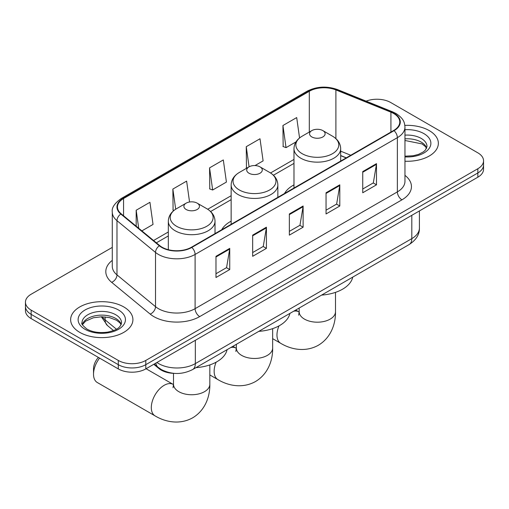 <?xml version="1.0" encoding="UTF-8"?>
<svg xmlns="http://www.w3.org/2000/svg" width="509" height="509" viewBox="0 0 509 509"><rect width="100%" height="100%" fill="white"/><g stroke="black" fill="none" stroke-linecap="round" stroke-linejoin="round"><path stroke-width="0.76" d="M231.15 221.148A34.377 19.845 0 0 0 221.714 229.756M293.979 184.875A34.377 19.845 0 0 0 284.544 193.477M346.171 157.898L340.68 155.678M174.307 373.377A19.457 11.236 180 0 1 158.999 368.592L153.788 364.291M112.285 247.387L31.151 294.234A19.457 11.236 0 0 0 25.45 302.174L25.45 310.649A19.457 11.236 0 0 0 31.151 318.596L118.285 368.904A19.457 11.236 0 0 0 145.803 368.904L477.849 177.196A19.457 11.236 0 0 0 483.55 169.255L483.55 165.018A19.457 11.236 0 0 1 477.849 172.958A19.457 11.236 0 0 0 483.55 165.018L483.55 160.78A19.457 11.236 0 0 0 477.849 152.84L390.715 102.525A19.457 11.236 0 0 0 366.111 101.145M25.45 302.174A19.457 11.236 0 0 0 31.151 310.121L118.285 360.429A19.457 11.236 0 0 0 145.803 360.429L145.803 364.667L477.849 172.958L145.803 364.667A19.457 11.236 0 0 1 118.285 364.667A19.457 11.236 0 0 0 145.803 364.667L145.803 368.904M31.151 310.121L31.151 314.358L118.285 364.667L31.151 314.358A19.457 11.236 0 0 1 25.45 306.412A19.457 11.236 0 0 0 31.151 314.358L31.151 318.596M429.24 130.597A31.132 17.974 0 0 0 404.852 125.386A31.132 17.974 0 0 1 429.24 130.597A31.132 17.974 0 0 1 438.357 143.303A31.132 17.974 0 0 0 429.24 130.597M123.789 306.94A31.132 17.974 0 0 0 89.864 303.046A31.132 17.974 0 0 0 70.643 319.652A31.132 17.974 0 0 0 79.76 332.364A31.132 17.974 0 0 0 113.692 336.258A31.132 17.974 0 0 0 132.913 319.652A31.132 17.974 0 0 0 123.789 306.94A31.132 17.974 0 0 0 89.864 303.046A31.132 17.974 0 0 0 70.643 319.652A31.132 17.974 0 0 0 79.76 332.364A31.132 17.974 0 0 0 113.692 336.258A31.132 17.974 0 0 0 132.913 319.652A31.132 17.974 0 0 0 123.789 306.94M393.692 113.513A20.754 11.981 180 0 1 399.775 121.988A20.754 11.981 180 0 1 393.692 130.463L191.441 247.234A20.754 11.981 180 0 1 159.762 245.631L121.231 213.863A20.754 11.981 180 0 1 117.477 206.991A20.754 11.981 180 0 1 123.553 198.516L309.313 91.27A20.754 11.981 180 0 1 335.895 89.928L390.925 112.171A20.754 11.981 180 0 1 393.692 113.513M394.061 113.303A21.276 12.28 0 0 0 391.217 111.929L336.188 89.679A21.276 12.28 0 0 0 308.944 91.06L123.191 198.306A21.276 12.28 0 0 0 120.805 214.034L159.336 245.802A21.276 12.28 0 0 0 191.804 247.444L394.061 130.673A21.276 12.28 0 0 0 394.061 113.303M215.975 256.313L215.975 277.5L229.737 269.554L229.737 248.373L215.975 256.313M215.975 273.74L226.575 267.619L229.68 249.073A5.192 2.997 -120 0 0 229.737 248.373M226.48 267.677L229.737 269.554M252.668 235.133L252.668 256.313L266.423 248.373L266.423 227.186L252.668 235.133M252.668 252.559L263.261 246.439L266.366 227.892A5.192 2.997 -120 0 0 266.423 227.186M263.172 246.49L266.423 248.373M362.739 171.584L362.739 192.765L376.495 184.824L376.495 163.637L362.739 171.584M362.739 189.011L373.332 182.89L376.437 164.343A5.192 2.997 -120 0 0 376.495 163.637M373.237 182.947L376.495 184.824M326.046 192.765L326.046 213.952L339.802 206.005L339.802 184.824L326.046 192.765M326.046 210.192L336.64 204.071L339.751 185.524A5.192 2.997 -120 0 0 339.802 184.824M336.551 204.128L339.802 206.005M289.354 213.952L289.354 235.133L303.116 227.192L303.116 206.005L289.354 213.952M289.354 231.372L299.954 225.258L303.059 206.711A5.192 2.997 -120 0 0 303.116 206.005M299.858 225.309L303.116 227.192M404.96 161.232A31.132 17.974 0 0 0 438.357 143.303A31.132 17.974 0 0 1 404.96 161.232M145.803 360.429L477.849 168.727A19.457 11.236 0 0 0 483.55 160.78M141.871 230.882L153.037 224.431L149.932 202.302L136.177 210.242L136.177 226.187M255.003 165.565L263.108 160.882L260.004 138.753L246.248 146.694L246.464 167.747M299.553 137.952L296.696 117.566L282.934 125.513L283.157 146.567M189.552 201.997L186.625 181.115L172.863 189.062L173.085 210.115M209.555 167.875L212.66 190.01L226.422 182.069L223.311 159.934L209.555 167.875L209.778 188.934M212.66 190.01L209.555 188.852M247.075 167.976L246.248 167.665M246.248 146.694L249.073 166.825M282.934 125.513L286.039 147.642L295.99 141.903M286.039 147.642L282.934 146.484M173.97 210.446L172.863 210.032M172.863 189.062L175.694 209.212M136.177 210.242L138.702 228.267M311.826 136.946A7.781 4.492 0 0 0 322.833 136.946A7.781 4.492 0 0 0 322.833 130.597L332.498 136.177A21.448 12.381 0 0 1 332.498 153.686A21.448 12.381 0 0 1 302.161 153.686A21.448 12.381 0 0 1 302.161 136.177C296.881 139.313 294.157 143.481 293.979 148.673A23.35 13.482 0 0 0 300.819 158.21A23.35 13.482 0 0 0 326.269 161.13A23.35 13.482 0 0 0 340.68 148.673C340.508 143.481 337.779 139.313 332.498 136.177L322.833 130.597A7.781 4.492 0 0 0 311.826 130.597A7.781 4.492 0 0 0 311.826 136.946M321.618 295.086A35.675 20.595 0 0 0 352.743 277.112M248.996 173.225A7.781 4.492 0 0 0 260.004 173.225A7.781 4.492 0 0 0 260.004 166.869L269.668 172.449A21.448 12.381 0 0 1 269.668 189.965A21.448 12.381 0 0 1 239.332 189.965A21.448 12.381 0 0 1 239.332 172.449C234.051 175.586 231.321 179.753 231.15 184.952A23.35 13.482 0 0 0 237.989 194.483A23.35 13.482 0 0 0 263.433 197.403A23.35 13.482 0 0 0 277.85 184.952C277.679 179.753 274.949 175.586 269.668 172.449L260.004 166.869A7.781 4.492 0 0 0 248.996 166.869A7.781 4.492 0 0 0 248.996 173.225M258.788 331.359A35.675 20.595 0 0 0 289.914 313.391M99.586 358.107A18.159 10.485 120 0 0 93.522 374.198L93.522 368.904A11.675 6.738 -60 0 1 98.383 357.407M93.522 374.198A18.159 10.485 120 0 0 97.283 382.514L155.073 415.878A18.159 10.485 -60 0 1 152.286 401.321A18.159 10.485 -60 0 1 164.153 385.319A18.159 10.485 -60 0 1 173.232 384.422L173.505 384.575M186.167 209.498A7.781 4.492 0 0 0 197.174 209.498A7.781 4.492 0 0 0 197.174 203.148L206.839 208.722A21.448 12.381 0 0 0 206.839 208.722A21.448 12.381 0 0 1 206.839 226.238A21.448 12.381 0 0 1 176.502 226.238A21.448 12.381 0 0 1 176.502 208.728C171.221 211.865 168.492 216.032 168.32 221.224A23.35 13.482 0 0 0 175.16 230.762A23.35 13.482 0 0 0 200.603 233.682A23.35 13.482 0 0 0 215.021 221.224C214.843 216.032 212.119 211.865 206.839 208.728L197.174 203.148A7.781 4.492 0 0 0 186.167 203.148A7.781 4.492 0 0 0 186.167 209.498M195.959 367.638A35.675 20.595 0 0 0 227.084 349.664M158.999 368.013L158.999 368.592M156.906 362.497A25.946 14.977 0 0 0 158.649 363.604A25.946 14.977 0 0 0 195.335 363.604L411.806 238.626A25.946 14.977 0 0 0 419.41 228.038C419.594 234.477 416.171 239.987 409.121 244.568L192.65 369.547A12.973 7.489 60 0 0 195.335 363.604L195.335 340.305M411.806 215.326L411.806 238.626A12.973 7.489 60 0 1 409.121 244.568M155.856 363.102A12.973 8.678 129.5 0 0 158.114 367.32L154.176 364.069M477.849 177.196L477.849 168.727M118.285 368.904L118.285 360.429M102.239 316.77A25.946 14.977 0 0 0 105.121 319.868L105.121 316.916M113.526 330.557L107.494 325.582A12.973 8.678 129.5 0 1 105.121 319.868L116.427 329.196M404.96 175.363A32.43 18.725 180 0 1 401.951 199.833L199.693 316.604A6.483 3.748 60 0 1 195.106 308.664L397.364 191.893A25.946 14.977 0 0 0 404.96 181.299L404.96 127.072A25.946 14.977 180 0 1 397.364 137.665A6.483 3.748 -120 0 0 394.061 130.673M199.693 316.604A32.43 18.725 180 0 1 153.833 316.604A32.43 18.725 180 0 1 150.2 314.104L111.668 282.336A32.43 18.725 180 0 1 112.285 260.366M158.42 308.664A25.946 14.977 0 0 0 195.106 308.664L195.106 254.436A25.946 14.977 180 0 1 155.512 252.432L116.981 220.664A25.946 14.977 180 0 1 112.285 212.075L112.285 266.302A25.946 14.977 0 0 0 116.981 274.892L155.512 306.666A25.946 14.977 0 0 0 158.42 308.664M404.96 127.072C404.54 122.618 404.127 118.909 396.021 113.513L392.611 111.859A6.483 3.035 112 0 0 391.217 111.929M392.611 111.859L337.582 89.609C326.835 85.811 316.636 86.358 306.984 91.264A6.483 3.748 60 0 1 308.944 91.06M123.191 198.306A6.483 3.748 -120 0 0 121.231 198.51C114.5 203.352 111.516 207.869 112.285 212.075M120.805 214.034A6.483 4.339 129.5 0 0 116.981 220.664L116.981 274.892A6.483 4.339 -50.5 0 1 111.668 282.336M337.582 89.609A6.483 3.035 112 0 0 336.188 89.679M159.336 245.802A6.483 4.339 129.5 0 0 155.512 252.432L155.512 306.666A6.483 4.339 -50.5 0 1 150.2 314.104M191.804 247.444A6.483 3.748 60 0 1 195.106 254.436L397.364 137.665L397.364 191.893A6.483 3.748 60 0 0 401.951 199.833M123.553 198.516L123.553 215.778M390.925 112.171L390.925 132.06M335.895 89.928L335.895 138.626M350.758 155.251L340.68 151.173M309.313 91.27L309.313 132.047M293.979 159.432L270.527 172.971M231.15 195.71L207.697 209.25M168.32 231.983L153.553 240.509M289.354 214.62L303.059 206.711M326.046 193.439L339.751 185.524M362.739 172.258L376.437 164.343M252.668 235.801L266.366 227.892M215.975 256.988L229.68 249.073M426.663 148.113A19.768 11.414 0 0 0 421.204 142.119A19.768 11.414 0 0 0 404.96 138.849M404.96 156.18L413.263 155.748L418.633 154.335L423.323 151.93L425.371 150.123L426.994 146.484A19.768 11.414 0 0 0 421.204 138.41A19.768 11.414 0 0 0 404.96 135.146M404.96 156.906A23.662 13.66 0 0 0 428.623 149.131A23.662 13.66 0 0 0 423.952 133.644A23.662 13.66 0 0 0 404.96 129.706M335.495 292.363L335.495 311.712A18.159 10.485 180 0 1 330.176 319.124A18.159 10.485 180 0 1 304.49 319.124A18.159 10.485 180 0 1 299.171 311.712L298.681 315.192M293.655 311.228A18.159 10.485 -60 0 1 298.898 311.871L299.171 312.023M335.495 311.712C335.73 323.629 331.111 337.639 318.354 345.255C305.387 352.489 290.944 349.492 280.733 343.327A18.159 10.485 -60 0 1 278.977 325.9M272.659 328.642L272.659 347.984A18.159 10.485 180 0 1 267.34 355.397A18.159 10.485 180 0 1 241.66 355.397A18.159 10.485 180 0 1 236.341 347.984L235.852 351.464M230.825 347.507A18.159 10.485 -60 0 1 236.061 348.143L236.335 348.302M272.659 347.984C272.9 359.901 268.275 373.918 255.518 381.527C242.558 388.768 228.108 385.771 217.903 379.599A18.159 10.485 -60 0 1 216.147 362.173M209.829 364.915L209.829 384.263A18.159 10.485 180 0 1 204.51 391.675A18.159 10.485 180 0 1 178.824 391.675A18.159 10.485 180 0 1 173.505 384.263L173.022 387.743M121.218 324.462A19.768 11.414 0 0 0 115.759 318.469A19.768 11.414 0 0 0 95.908 315.637A19.768 11.414 0 0 0 82.337 324.462M115.759 314.759A19.768 11.414 0 0 0 94.21 312.284A19.768 11.414 0 0 0 82.006 322.827C80.976 323.438 82.636 325.537 86.994 329.119C92.695 332.237 99.637 333.23 107.819 332.097C115.066 330.328 120.035 328.884 121.549 322.827A19.768 11.414 0 0 0 115.759 314.759M85.048 329.31A23.662 13.66 0 0 0 118.508 329.31A23.662 13.66 0 0 0 118.508 309.994A23.662 13.66 0 0 0 85.048 309.994A23.662 13.66 0 0 0 85.048 329.31M192.65 369.547C182.209 374.789 171.775 374.789 161.334 369.547L158.114 367.32M419.41 228.038L419.41 210.942M107.494 325.582L101.323 316.77M306.984 91.264L121.231 198.51M293.979 163.383L273.435 175.242M231.15 199.655L210.605 211.521M168.32 235.934L156.365 242.831M346.311 157.815L340.68 155.538M426.567 148.335L425.371 146.547L422.006 143.901L404.96 140.49M280.733 343.327L272.659 338.663M340.68 161.067L340.68 148.673M293.979 188.031L293.979 148.673M311.826 130.597L302.161 136.177M298.898 311.871L295.723 310.038M299.171 308.047L299.171 311.712M217.903 379.599L209.829 374.942M277.85 197.346L277.85 184.952M231.15 224.304L231.15 184.952M248.996 166.869L239.332 172.449M236.061 348.143L232.887 346.311M236.341 344.319L236.341 347.984M209.829 384.263C210.064 396.18 205.445 410.19 192.688 417.806C179.728 425.04 165.279 422.044 155.073 415.878M215.021 233.618L215.021 221.224M168.32 249.703L168.32 221.224M186.167 203.148L176.502 208.728M173.232 384.422L146.077 368.745M173.505 373.351L173.505 384.263M121.123 324.685L119.927 322.891L116.561 320.25L109.607 317.629L101.762 316.77L93.395 317.756L85.588 321.154L82.433 324.685"/></g></svg>
